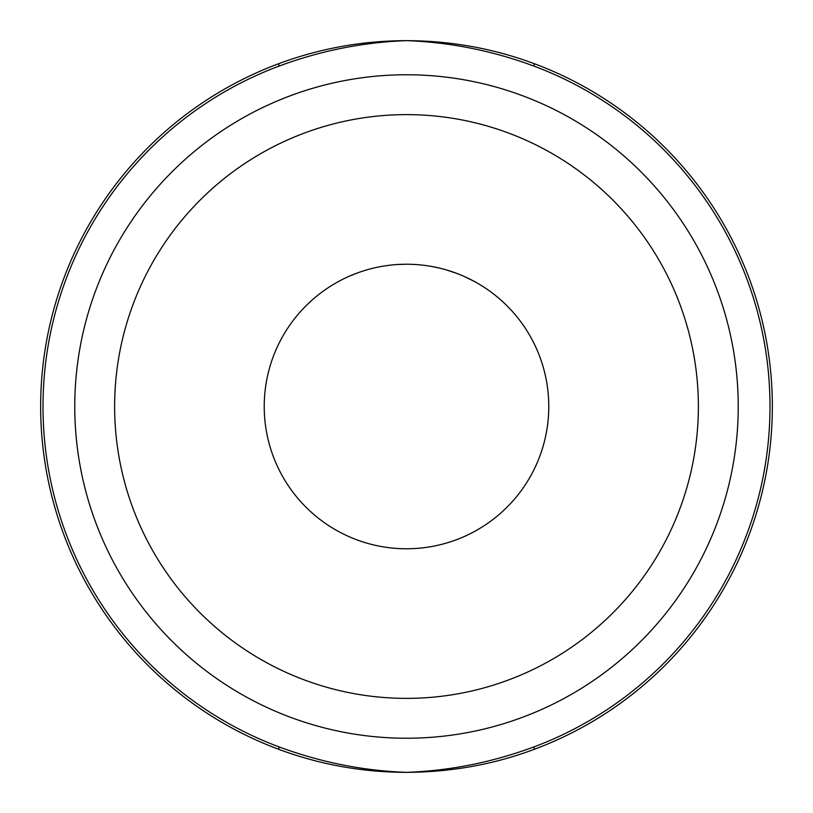 <?xml version="1.0" encoding="UTF-8"?>
<svg xmlns="http://www.w3.org/2000/svg" width="813" height="813" viewBox="0 0 813 813"><rect width="100%" height="100%" fill="white"/><g stroke="black" fill="none" stroke-linecap="round" stroke-linejoin="round"><path stroke-width="1.22" d="M279.276 66.005L278.453 63.79A365.85 365.85 0 0 0 278.453 749.21A365.85 365.85 0 0 1 278.453 63.79C319.631 48.455 362.313 40.741 406.5 40.65C451.022 40.802 493.704 48.516 534.548 63.79A365.85 365.85 0 0 1 534.548 749.21C494.019 764.423 451.337 772.137 406.5 772.35C449.752 770.795 492.16 762.34 533.724 746.995A363.482 363.482 0 0 0 533.724 66.005C492.16 50.66 449.762 42.205 406.5 40.65C363.248 42.205 320.84 50.66 279.276 66.005A363.482 363.482 0 0 0 279.276 746.995C320.84 762.34 363.238 770.795 406.5 772.35C362.181 772.248 319.499 764.535 278.453 749.21L279.276 746.995M534.548 63.79L533.724 66.005M348.584 276.542A142.275 142.275 0 0 1 350.515 275.698M352.029 275.058A142.275 142.275 0 0 1 356.135 273.442M356.785 273.198A142.275 142.275 0 0 1 358.157 272.69M361.968 271.379A142.275 142.275 0 0 1 366.094 270.079A142.275 142.275 0 0 1 368.096 269.51M350.108 275.881L358.015 272.741M334.519 283.778A142.275 142.275 0 0 1 336.867 282.426M406.5 264.225A142.275 142.275 0 0 0 264.225 406.5A142.275 142.275 0 0 0 406.5 548.775A142.275 142.275 0 0 0 548.775 406.5A142.275 142.275 0 0 0 406.5 264.225L398.36 264.459A142.275 142.275 0 0 0 396.439 264.581M407.191 264.225A142.275 142.275 0 0 1 409.122 264.245L414.213 264.438M417.943 264.682A142.275 142.275 0 0 1 419.874 264.855M423.878 265.292A142.275 142.275 0 0 1 426.144 265.587M434.081 266.928A142.275 142.275 0 0 1 436.012 267.314A142.275 142.275 0 0 1 438.349 267.833L432.018 266.532M456.55 273.32A142.275 142.275 0 0 1 464.823 276.735L474.528 281.542M474.751 281.664A142.275 142.275 0 0 1 476.682 282.741M477.892 283.432L480.412 284.926M467.719 278.066A142.275 142.275 0 0 1 469.65 279.011M444.691 269.449A142.275 142.275 0 0 1 446.622 269.997L456.327 273.239M421.317 264.997A142.275 142.275 0 0 1 421.947 265.068M409.122 264.245A142.275 142.275 0 0 1 409.884 264.266M772.35 406.5A365.85 365.85 0 0 1 534.548 749.21L533.724 746.995M383.756 266.054L390.088 265.17M114.623 406.5A291.877 291.877 0 0 0 406.5 698.377A291.877 291.877 0 0 0 698.377 406.5A291.877 291.877 0 0 0 406.5 114.623A291.877 291.877 0 0 0 114.623 406.5M738.234 406.5A331.734 331.734 0 0 1 406.5 738.234A331.734 331.734 0 0 1 74.766 406.5A331.734 331.734 0 0 1 406.5 74.766A331.734 331.734 0 0 1 738.234 406.5"/></g></svg>

